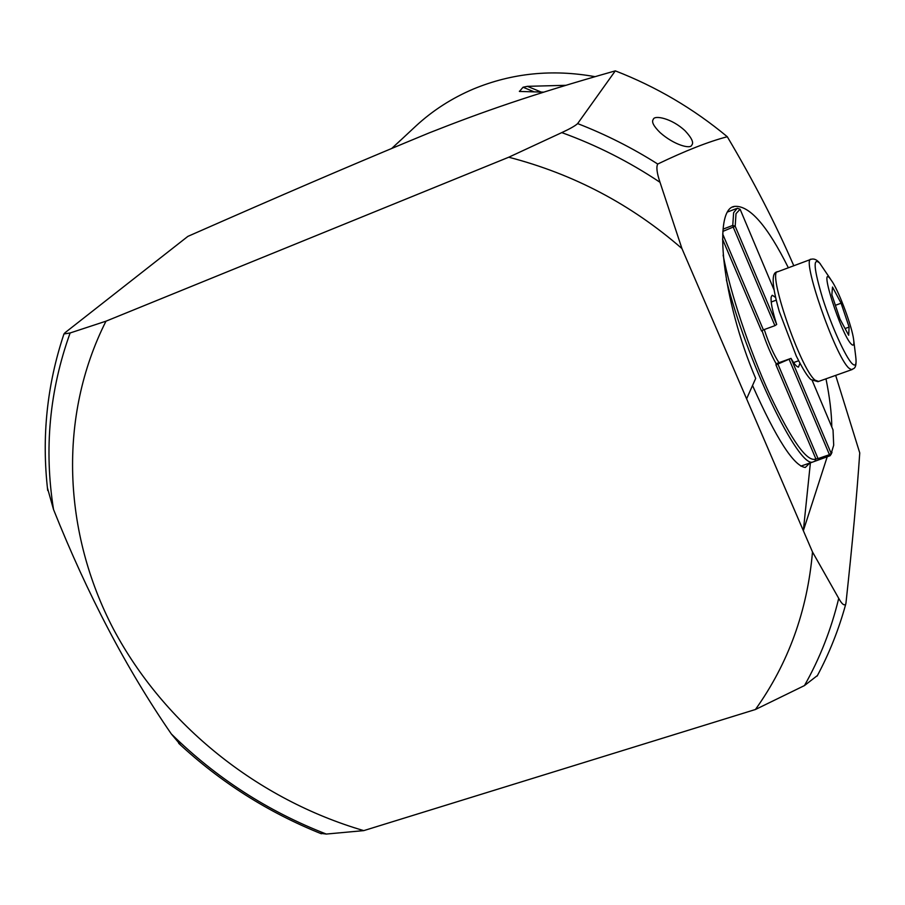 <?xml version="1.0" encoding="UTF-8"?>
<svg xmlns="http://www.w3.org/2000/svg" width="905" height="905" viewBox="0 0 905 905"><rect width="100%" height="100%" fill="white"/><g stroke="black" fill="none" stroke-linecap="round" stroke-linejoin="round"><path stroke-width="1.36" d="M723.061 229.135L732.756 225.424L733.627 212.664L737.27 208.252L740.098 209.225L736.014 213.659L735.188 226.25L776.694 324.488C772.372 310.89 770.54 301.738 771.184 297.044L772.022 295.437M722.676 233.976L763.39 329.873L774.895 325.664L733.333 227.381L732.756 225.424L735.188 226.25L722.846 231.397M723.129 255.074C729.928 291.761 749.34 350.031 769.827 394.659C791.966 441.199 807.328 462.636 815.914 458.971L775.947 364.885L776.139 363.719L791.015 358.369L831.197 453.45L833.697 445.226L833.03 429.92L812.249 380.575M831.525 453.348L830.134 455.713L812.814 462.014C798.549 468.394 746.105 359.715 726.353 279.713M775.947 364.885L791.015 358.369C794.398 364.24 796.898 367.147 798.504 367.068L799.907 363.312M777.746 363.697L818.041 458.609L829.444 454.683L789.228 359.557M814.851 461.245L815.914 458.971L818.041 458.609L818.731 459.638M763.39 329.873L761.569 331.06L722.507 239.101M774.895 325.664L776.694 324.488M829.444 454.683L831.197 453.45L830.134 455.713L829.444 454.683M773.945 289.611L740.098 209.225M775.506 297.406L772.395 295.302M776.139 363.719C771.128 354.828 766.433 343.843 762.055 330.744M773.911 289.362L772.565 286.319M851.22 344.058C853.528 346.389 854.331 344.884 853.63 339.556C852.103 327.022 840.044 294.136 832.611 282.202L830.043 278.514C818.584 263.989 841.198 334.33 851.22 344.058M840.01 319.126L848.675 335.257L849.116 327.078L841.107 303.22L832.51 287.066L831.865 294.792L840.01 319.126M764.25 329.556C769.001 343.99 773.922 355.043 778.99 362.69M835.383 305.313L841.107 303.22M845.066 328.538L849.116 327.078M660.141 132.639C653.591 126.168 651.306 121.745 653.297 119.37C654.168 114.901 671.736 118.114 685.187 130.897C691.827 138.069 693.999 142.832 691.714 145.162C690.651 149.37 674.157 145.06 660.141 132.639M788.357 267.778C767.406 225.707 749.498 205.243 734.622 206.385C712.54 208.433 722.1 299.566 755.675 378.437L746.602 398.822L681.929 248.536C631.283 204.462 573.555 174.032 508.746 157.221L561.779 132.605C569.992 128.804 575.275 125.806 577.639 123.589L615.309 70.862C656.261 86.744 693.592 108.702 727.292 136.734C708.683 141.599 685.504 150.694 657.731 164.031C656.114 166.984 656.883 173.07 660.017 182.312L681.929 248.536M615.309 70.862C530.081 95.048 482.67 111.79 429.253 132.865L406.232 142.402C344.522 168.126 287.168 192.674 187.878 236.375L65.081 332.678L63.95 333.956L70.126 332.972L105.976 321.185C57.728 416.99 63.079 532.672 113.374 628.941C164.416 725.086 257.642 799.567 363.753 830.62L326.298 834.059L320.144 833.29M397.419 143.239L415.734 126.168C432.59 110.546 451.878 98.136 473.598 88.939C511.992 73.09 552.469 68.995 595.004 76.665M565.863 85.308L527.423 86.337L523.045 87.231L519.459 91.439L543.769 92.14M817.453 675.492L804.466 685.571L755.437 709.497C788.323 663.456 807.351 610.943 812.498 551.971L838.72 598.363C841.91 604.178 844.263 606.056 845.779 604.02L845.971 603.001C852.386 543.86 856.978 493.836 859.75 452.919L835.666 375.383M180.91 745.369L171.317 733.944C126.677 669.18 87.412 594.37 53.531 509.515L47.411 487.829M400.395 140.399L391.718 148.465M812.498 551.971L746.602 398.822M508.746 157.221L105.976 321.185M363.753 830.62L755.437 709.497M825.982 378.822C829.681 397.091 831.627 413.144 831.797 427.002M827.238 456.708L803.346 530.692L810.394 462.851M727.292 136.734C753.627 181.136 775.789 224.135 793.787 265.753M752.53 385.496C776.286 438.801 793.877 466.132 805.292 467.466L809.805 463.055M810.688 259.441L777.881 271.692C766.512 269.577 800.28 368.64 815.02 380.134L818.606 381.435M830.575 279.159L819.692 263.129C812.747 256.93 813.753 268.728 822.702 298.537C831.491 326.083 845.508 357.011 852.024 363.539C855.553 366.944 856.775 364.523 855.689 356.265C857.42 370.733 852.51 368.097 851.571 369.738L848.856 368.109C835.089 356.174 800.778 256.749 811.152 259.26C813.923 258.491 816.604 259.588 819.195 262.541M852.148 369.534L817.95 381.672L810.971 379.602C807.645 376.808 802.746 368.935 796.264 355.982L779.329 311.648C771.841 285.505 771.184 272.247 777.372 271.873M657.731 164.031C632.324 147.922 605.615 134.438 577.639 123.589M804.466 685.571C819.817 658.455 831.231 629.394 838.72 598.363M660.017 182.312C629.247 161.735 596.497 145.162 561.779 132.605M70.126 332.972C49.492 390.315 43.949 449.163 53.531 509.515M171.317 733.944C216.012 777.893 267.676 811.265 326.298 834.059M540.941 91.959L527.423 86.337M533.633 91.631L523.045 87.231M519.956 91.529L519.346 91.281M812.814 462.014L800.835 466.132M736.217 208.659L727.959 211.838M831.989 452.353L830.948 454.593M820.53 264.17L819.591 262.993M793.606 362.554L798.595 360.767M853.766 340.653L855.689 356.265M771.207 302.01L776.173 300.177M734.622 206.385L732.869 207.053M845.779 604.02C838.845 629.326 829.308 653.342 817.158 676.046M47.716 490.499C41.528 437.16 46.947 384.976 63.95 333.956M178.692 743.31C220.582 782.271 268.14 812.43 321.365 833.777"/></g></svg>
